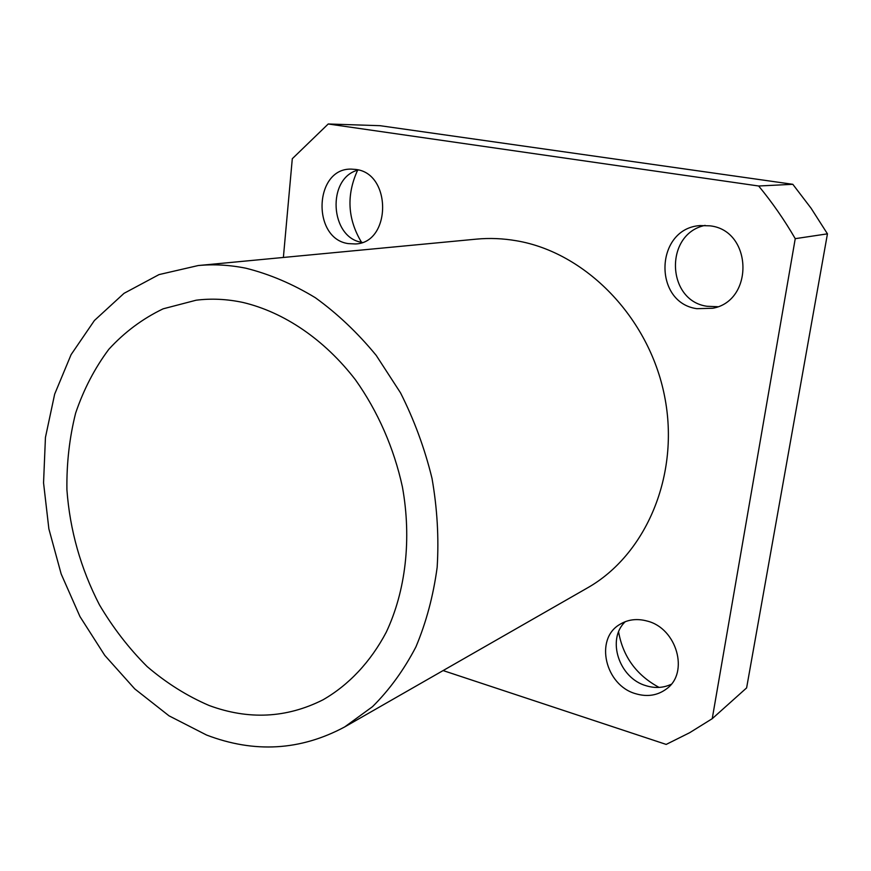 <?xml version="1.0" encoding="UTF-8"?>
<svg xmlns="http://www.w3.org/2000/svg" width="871" height="871" viewBox="0 0 871 871"><rect width="100%" height="100%" fill="white"/><g stroke="black" fill="none" stroke-linecap="round" stroke-linejoin="round"><path stroke-width="1.31" d="M243.02 302.466C227.015 299.058 211.381 298.296 196.127 300.212L163.138 308.824C142.648 318.644 124.542 332.134 108.81 349.315C94.689 368.226 83.627 389.522 75.614 413.181C69.451 437.775 66.544 463.318 66.915 489.796C69.898 530.232 80.742 568.578 99.436 604.833C113.034 627.806 128.93 648.383 147.123 666.555C166.394 683.027 187.025 695.994 209.04 705.466C248.507 720.056 286.483 718.183 322.978 699.827C348.683 685.074 370.513 662.036 386.256 632.204C405.701 590.974 411.787 539.018 402.424 486.998C393.986 448.151 377.807 411.297 355.488 379.865C324.404 339.44 284.011 312.188 243.02 302.466M717.726 306.723L707.045 306.276C666.25 300.767 664.268 233.635 705.14 225.382M710.017 225.839L699.979 225.578C654.981 228.561 652.76 302.629 696.854 308.682L712.794 308.258C754.406 300.756 752.435 230.336 710.017 225.839M361.476 242.236C347.562 219.046 346.277 195.039 357.611 170.226M362.238 242.388L362.227 242.388C329.869 238.229 326.353 177.684 358.362 169.997M355.727 169.442L351.307 169.116C314.061 167.961 311.655 238.73 348.269 243.608L355.368 243.956C391.264 243.074 392.026 173.22 355.727 169.442M659.086 687.415C636.494 675.21 623.005 656.712 618.606 631.921M671.171 684.312C663.364 687.948 655.036 688.428 646.173 685.749C619.031 678.291 606.336 639.26 625.313 621.654M647.251 621.077C636.995 618.279 627.762 619.444 619.553 624.572C594.414 639.26 605.258 685.401 635.71 693.73C647.295 697.148 657.561 695.526 666.533 688.874C689.407 672.728 676.789 628.285 647.251 621.077M344.644 726.958L587.196 588.056C645.89 555.001 680.36 475.12 664.551 396.065C649.004 316.99 585.258 252.296 516.416 240.766C502.926 238.436 489.6 237.892 476.437 239.133L198.185 265.546L159.034 274.594L124.03 293.331L94.416 320.495L71.095 354.628L54.666 394.138L45.444 437.427L43.55 482.872L48.874 528.893L61.166 573.967L79.98 616.603L104.76 655.373L134.744 688.885L169.039 715.842L206.547 735.026C254.397 753.317 300.43 750.628 344.644 726.958L372.494 706.686C389.424 689.876 403.894 669.962 415.892 646.946C426.224 622.406 433.312 595.873 437.155 567.359C438.984 538.104 437.264 508.435 432.005 478.364C424.732 448.543 414.237 420.04 400.518 392.843L376.228 355.412C357.665 332.831 337.36 313.593 315.313 297.697C292.645 283.946 269.509 274.115 245.905 268.214C229.661 264.958 213.754 264.065 198.185 265.546M443.11 670.572L666.184 744.422L689.647 732.718L712.228 718.684L746.61 687.905L827.45 233.842L795.245 238.665C784.379 219.938 772.185 202.388 758.663 186.002L792.817 184.304L379.985 125.685L328.225 123.987L292.297 158.718L283.38 257.457M827.45 233.842L811.086 208.245L792.817 184.304M712.228 718.684L795.245 238.665M758.663 186.002L328.225 123.987"/></g></svg>
